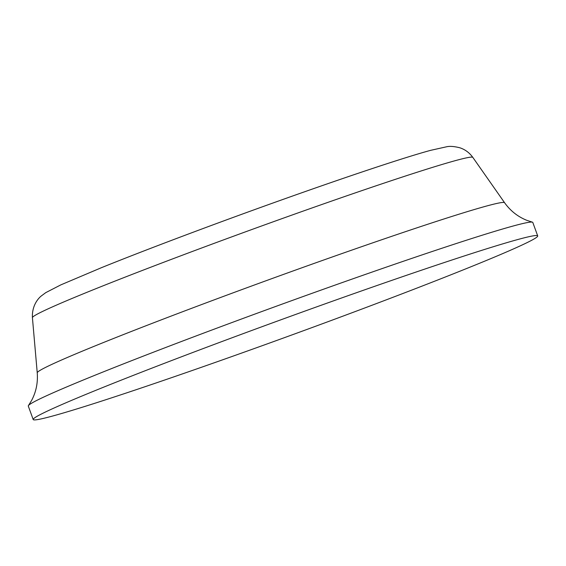 <?xml version="1.0" encoding="UTF-8"?>
<svg xmlns="http://www.w3.org/2000/svg" width="566" height="566" viewBox="0 0 566 566"><rect width="100%" height="100%" fill="white"/><g stroke="black" fill="none" stroke-linecap="round" stroke-linejoin="round"><path stroke-width="0.85" d="M534.014 238.994A268.44 8.999 160 0 0 537.7 235.902A268.44 8.999 160 0 0 305.527 310.875A268.44 8.999 160 0 0 36.875 416.442A268.44 8.999 160 0 0 33.196 419.526A268.44 8.999 160 0 0 265.369 344.56A268.44 8.999 160 0 0 534.014 238.994M537.7 235.902L532.804 222.459A268.44 8.999 160 0 0 532.365 222.155A268.44 8.999 160 0 0 323.618 289.184A268.44 8.999 160 0 0 31.986 402.992A268.44 8.999 160 0 0 28.442 405.567A268.44 8.999 160 0 0 28.3 406.084L33.196 419.526M472.815 157.376A234.338 7.853 160 0 0 290.238 215.688A234.338 7.853 160 0 0 35.651 315.043A234.338 7.853 160 0 0 32.418 317.668C31.767 304.954 39.068 297.61 41.396 295.884L45.768 292.636L60.838 284.875L101.583 267.626C146.339 249.521 215.632 223.457 280.149 200.442C346.208 176.861 404.195 157.504 430.62 150.344L446.659 146.764C449.857 146.021 454.279 146.368 459.939 147.811C465.132 149.53 469.426 152.714 472.815 157.376L504.575 202.713A248.672 8.334 160 0 0 310.826 264.591A248.672 8.334 160 0 0 40.667 370.023A248.672 8.334 160 0 0 37.236 372.81C38.007 382.765 36.097 392.033 31.512 400.615L28.442 405.567M32.418 317.668L37.236 372.81M532.365 222.155L526.833 220.33C517.798 216.707 510.383 210.835 504.575 202.713"/></g></svg>

